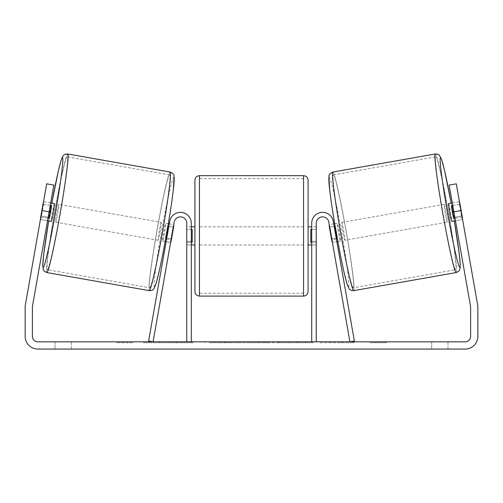 <?xml version="1.0" encoding="UTF-8"?>
<svg xmlns="http://www.w3.org/2000/svg" width="503" height="503" viewBox="0 0 503 503"><rect width="100%" height="100%" fill="white"/><g stroke="black" fill="none" stroke-linecap="round" stroke-linejoin="round"><path stroke-width="0.38" stroke-dasharray="2.52 1.89" d="M331.773 238.887L336.23 238.101L336.859 241.666L333.275 221.326A10.865 10.865 0 0 0 321.624 212.385A10.865 10.865 0 0 0 311.709 223.213A10.865 10.865 0 0 1 321.624 212.385A10.865 10.865 0 0 1 333.275 221.326A10.865 10.865 0 0 0 321.624 212.385A10.865 10.865 0 0 0 311.709 223.213L311.709 341.82L316.236 341.82L316.236 223.213A6.338 6.338 0 0 1 322.021 216.9A6.338 6.338 0 0 1 328.817 222.112A6.338 6.338 0 0 0 322.021 216.9A6.338 6.338 0 0 0 316.236 223.213L316.236 241.321L316.236 223.213A6.338 6.338 0 0 1 322.021 216.9A6.338 6.338 0 0 1 328.817 222.112L332.401 242.452L336.859 241.666L332.401 242.452L328.817 222.112L349.925 341.82L354.382 341.034L333.275 221.326L336.23 238.101L331.773 238.887M316.236 241.321L316.236 244.942L316.236 241.321L311.709 241.321L311.709 244.942L311.709 223.213L311.709 241.321L316.236 241.321M311.709 341.82L316.236 341.82M448.601 203.577A9.054 0.434 -100 0 1 450.6 212.417A9.054 0.434 -100 0 1 451.744 221.408M452.304 202.923L459.289 201.69A9.054 0.434 -100 0 1 459.535 202.225M462.282 216.919L454.266 218.333A9.054 0.434 -100 0 0 452.021 205.601L460.038 204.187M462.483 218.931A9.054 0.434 -100 0 1 462.433 219.522A9.054 0.434 -100 0 1 461.685 217.026L459.44 204.293A9.054 0.434 -100 0 1 459.289 201.69M462.584 219.497L456.296 183.834L462.584 219.497L455.448 220.754L454.819 217.189L455.448 220.754L462.433 219.522M333.715 223.835L329.258 224.621A9.054 0.434 -100 0 1 330.006 227.117L335.35 226.174A9.054 0.434 -100 0 1 337.595 238.906L332.25 239.849A9.054 0.434 -100 0 1 332.401 242.452M334.677 223.665L337.274 223.206A9.054 0.434 -100 0 1 339.274 232.046A9.054 0.434 -100 0 1 340.418 241.038A9.054 0.434 -100 0 1 338.418 232.197A9.054 0.434 -100 0 1 337.274 223.206M337.821 241.497L340.418 241.038M329.71 227.167L334.168 226.381M336.413 239.114L331.955 239.9M332.25 239.849L330.006 227.117M455.001 218.208L461.685 217.026M459.44 204.293L452.757 205.469M452.021 205.601L454.266 218.333M335.35 226.174L337.595 238.906M336.997 239.013L334.753 226.275M344.869 240.252A9.054 0.434 -100 0 1 342.87 231.411A9.054 0.434 -100 0 1 341.726 222.42A9.054 0.434 -100 0 1 343.725 231.261A9.054 0.434 -100 0 1 344.869 240.252L447.293 222.194A9.054 0.434 -100 0 1 445.293 213.354A9.054 0.434 -100 0 1 444.149 204.363A9.054 0.434 -100 0 1 446.148 213.203A9.054 0.434 -100 0 1 447.293 222.194M341.726 222.42L444.149 204.363M353.251 287.779A57.311 2.748 -100 0 1 340.594 231.814A57.311 2.748 -100 0 1 333.344 174.893A57.311 2.748 -100 0 1 346.001 230.858A57.311 2.748 -100 0 1 353.251 287.779L455.674 269.715A57.311 2.748 -100 0 1 443.017 213.756A57.311 2.748 -100 0 1 435.768 156.835A57.311 2.748 -100 0 1 448.425 212.8A57.311 2.748 -100 0 1 455.674 269.715M333.344 174.893L435.768 156.835M174.176 341.82L143.638 341.82L174.176 341.82M174.176 342.725L143.638 342.725L174.176 342.725M447.972 341.82L447.972 349.063L431.675 349.063L447.972 349.063L447.972 341.82L431.675 341.82L447.972 341.82M71.325 341.82L71.325 349.063L55.028 349.063L71.325 349.063L71.325 341.82L55.028 341.82L71.325 341.82M40.517 218.931A9.054 0.434 -80 0 0 40.567 219.522L47.552 220.754L48.181 217.189L41.045 215.932L40.416 219.497L46.704 183.834L41.045 215.932L48.181 217.189L47.552 220.754L40.416 219.497M339.783 341.82L353.961 341.82L339.783 341.82L339.783 342.725L353.496 342.725L353.496 341.82M353.496 342.725L319.091 342.725L319.091 341.82L329.125 341.82L319.091 341.82L319.091 342.725L339.783 342.725M265.534 341.82L238.592 341.82L278.851 341.82L265.534 341.82L265.534 342.725L251.5 342.725L251.5 341.82M49.124 211.838L53.84 185.091L48.181 217.189L53.84 185.091L46.704 183.834L41.988 210.581L49.124 211.838L32.475 306.252A5.432 5.432 0 0 0 32.393 307.195L32.393 336.388A5.432 5.432 0 0 0 37.826 341.82L465.174 341.82A5.432 5.432 0 0 0 470.607 336.388L470.607 307.195A5.432 5.432 0 0 0 470.525 306.252L453.876 211.838L461.012 210.581L456.296 183.834L449.16 185.091L456.296 183.834L449.16 185.091L453.876 211.838M386.405 341.82L370.107 341.82L386.405 341.82L386.405 342.725L378.256 342.725L378.256 341.82M122.028 341.82L132.893 341.82L122.028 341.82L122.028 342.725L122.028 341.82M240.415 341.82L209.839 341.82L240.415 341.82L240.415 342.725L219.88 342.725L219.88 341.82L230.38 341.82L219.88 341.82L219.88 342.725L230.38 342.725L230.38 341.82L230.38 342.725L219.88 342.725L219.88 341.82L219.88 342.725L209.839 342.725L209.839 341.82L209.839 342.725L240.415 342.725L240.415 341.82M313.256 341.82L278.536 341.82L313.256 341.82L313.256 342.725L278.536 342.725L278.536 341.82L278.536 342.725L312.998 342.725L312.998 341.82M41.988 210.581L25.345 304.994A12.676 12.676 0 0 0 25.15 307.195L25.15 336.388A12.676 12.676 0 0 0 37.826 349.063L465.174 349.063A12.676 12.676 0 0 0 477.85 336.388L477.85 307.195A12.676 12.676 0 0 0 477.655 304.994L461.012 210.581M454.819 217.189L449.16 185.091L454.819 217.189L461.955 215.932L454.819 217.189M53.84 185.091L46.704 183.834L53.84 185.091M55.028 341.82L55.028 349.063L55.028 341.82M431.675 341.82L431.675 349.063L431.675 341.82M181.275 341.82L181.275 342.725L159.501 342.725L191.693 342.725L191.693 341.82L184.23 341.82L192.888 341.82L159.501 341.82L191.693 341.82L191.693 342.725L184.23 342.725L192.888 342.725L192.888 341.82M188.48 342.725L188.48 341.82M159.501 342.725L159.501 341.82L159.501 342.725M169.561 342.725L169.561 341.82L181.583 341.82L169.561 341.82L169.561 342.725L181.583 342.725L181.583 341.82L181.583 342.725L169.561 342.725L169.561 341.82L169.561 342.725M173.963 342.725L173.963 341.82M181.275 342.725L192.888 342.725M184.23 342.725L184.23 341.82M378.256 342.725L370.107 342.725L370.107 341.82M370.107 342.725L375.54 342.725L375.54 341.82L375.54 342.725L380.972 342.725L380.972 341.82L380.972 342.725L386.405 342.725M132.893 342.725L116.595 342.725L127.46 342.725L127.46 341.82L127.46 342.725L132.893 342.725L132.893 341.82M124.744 342.725L124.744 341.82M116.595 342.725L116.595 341.82M254.581 341.82L262.654 341.82L254.581 341.82L254.581 342.725L262.654 342.725L262.654 341.82M262.654 342.725L258.643 342.725L258.643 341.82M251.5 342.725L248.947 342.725L248.947 341.82M248.947 342.725L238.592 342.725L238.592 341.82M238.592 342.725L253.914 342.725L253.914 341.82M253.914 342.725L263.528 342.725L263.528 341.82M263.528 342.725L278.851 342.725L278.851 341.82M278.851 342.725L268.156 342.725L268.156 341.82M268.156 342.725L265.534 342.725M258.643 342.725L254.581 342.725M353.961 342.725L353.961 341.82M341.908 342.725L341.908 341.82M332.804 342.725L332.804 341.82M329.125 342.725L329.125 341.82L329.125 342.725M341.594 342.725L341.594 341.82M312.998 342.725L305.44 342.725L305.44 341.82M305.44 342.725L288.885 342.725L288.885 341.82L288.885 342.725L305.698 342.725L305.698 341.82M305.698 342.725L313.256 342.725M171.227 238.887L166.77 238.101L169.725 221.326A10.865 10.865 0 0 1 181.376 212.385A10.865 10.865 0 0 1 191.291 223.213A10.865 10.865 0 0 0 181.376 212.385A10.865 10.865 0 0 0 169.725 221.326A10.865 10.865 0 0 1 181.376 212.385A10.865 10.865 0 0 1 191.291 223.213L191.291 341.82L186.764 341.82L186.764 223.213A6.338 6.338 0 0 0 180.979 216.9A6.338 6.338 0 0 0 174.183 222.112A6.338 6.338 0 0 1 180.979 216.9A6.338 6.338 0 0 1 186.764 223.213L186.764 244.942L186.764 223.213A6.338 6.338 0 0 0 180.979 216.9A6.338 6.338 0 0 0 174.183 222.112L170.599 242.452L166.141 241.666L166.77 238.101L166.141 241.666L170.599 242.452L174.183 222.112L153.075 341.82L148.618 341.034L169.725 221.326L166.77 238.101L171.227 238.887M191.291 341.82L186.764 341.82M191.291 223.213L191.291 241.321L191.291 223.213M191.291 241.321L191.291 244.942L191.291 241.321L186.764 241.321L191.291 241.321M194.913 180.206L194.913 291.57M308.088 291.57L308.088 180.206M191.291 242.352L186.764 242.352L192.196 242.352L192.196 229.418L192.196 242.352L192.196 229.418L186.764 229.418L186.764 226.834L186.764 229.418L191.291 229.418M311.709 242.352L316.236 242.352L316.236 226.834L316.236 244.942L316.236 242.352L310.804 242.352L310.804 229.418L310.804 242.352L310.804 229.418L316.236 229.418L311.709 229.418M186.764 242.352L186.764 229.418L186.764 242.352M303.561 175.679L303.561 296.097M199.44 296.097L199.44 175.679M50.696 202.923L43.711 201.69A9.054 0.434 -80 0 0 43.465 202.225M47.999 218.208L41.315 217.026L43.56 204.293A9.054 0.434 -80 0 0 43.711 201.69M43.56 204.293L50.243 205.469M40.567 219.522A9.054 0.434 -80 0 0 41.315 217.026M170.599 242.452A9.054 0.434 -80 0 1 170.75 239.849L165.405 238.906A9.054 0.434 -80 0 1 167.65 226.174L172.994 227.117A9.054 0.434 -80 0 1 173.742 224.621L169.285 223.835M168.323 223.665L165.726 223.206A9.054 0.434 -80 0 0 163.726 232.046A9.054 0.434 -80 0 0 162.582 241.038A9.054 0.434 -80 0 0 164.582 232.197A9.054 0.434 -80 0 0 165.726 223.206M165.179 241.497L162.582 241.038M166.587 239.114L171.045 239.9M173.29 227.167L168.832 226.381M170.75 239.849L172.994 227.117M54.399 203.577A9.054 0.434 -80 0 0 52.4 212.417A9.054 0.434 -80 0 0 51.256 221.408M40.718 216.919L48.734 218.333A9.054 0.434 -80 0 1 50.979 205.601L42.962 204.187M50.979 205.601L48.734 218.333M167.65 226.174L165.405 238.906M166.003 239.013L168.247 226.275M161.274 222.42A9.054 0.434 -80 0 0 159.275 231.261A9.054 0.434 -80 0 0 158.131 240.252A9.054 0.434 -80 0 0 160.13 231.411A9.054 0.434 -80 0 0 161.274 222.42L58.851 204.363A9.054 0.434 -80 0 0 56.852 213.203A9.054 0.434 -80 0 0 55.707 222.194A9.054 0.434 -80 0 0 57.707 213.354A9.054 0.434 -80 0 0 58.851 204.363M158.131 240.252L55.707 222.194M149.749 287.779A57.311 2.748 -80 0 0 162.406 231.814A57.311 2.748 -80 0 0 169.656 174.893A57.311 2.748 -80 0 0 156.999 230.858A57.311 2.748 -80 0 0 149.749 287.779L47.326 269.715A57.311 2.748 -80 0 0 59.983 213.756A57.311 2.748 -80 0 0 67.232 156.835A57.311 2.748 -80 0 0 54.575 212.8A57.311 2.748 -80 0 0 47.326 269.715M169.656 174.893L67.232 156.835M456.177 272.569A60.209 2.886 80 0 0 448.563 212.775A60.209 2.886 80 0 0 435.265 153.981M451.191 203.118A55.682 2.666 -100 0 1 454.335 220.949L451.197 203.118M332.841 172.045A60.209 2.886 -100 0 1 346.139 230.833A60.209 2.886 -100 0 1 353.754 290.633M348.516 286.955A55.682 2.666 80 0 0 341.474 231.657A55.682 2.666 80 0 0 329.176 177.282M176.66 342.725L176.66 341.82M224.583 342.725L224.583 341.82M224.64 342.725L224.64 341.82M224.841 342.725L224.841 341.82M225.363 342.725L225.363 341.82M297.216 342.725L297.216 341.82M297.631 342.725L297.631 341.82M297.524 342.725L297.524 341.82L297.524 342.725M176.195 342.725L176.195 341.82M176.144 342.725L176.144 341.82M51.809 203.118A55.682 2.666 -80 0 0 48.665 220.949L51.803 203.118M170.159 172.045A60.209 2.886 -80 0 0 156.861 230.833A60.209 2.886 -80 0 0 149.246 290.633M46.823 272.569A60.209 2.886 100 0 1 54.437 212.775A60.209 2.886 100 0 1 67.735 153.981M154.484 286.955A55.682 2.666 100 0 1 161.526 231.657A55.682 2.666 100 0 1 173.824 177.282M316.236 244.942L311.709 244.942L316.236 244.942M143.638 342.725L143.638 341.82M204.708 342.725L204.708 341.82M186.764 244.942L191.291 244.942L186.764 244.942M191.291 226.834L186.764 226.834M316.236 226.834L311.709 226.834M303.561 226.834L199.44 226.834M303.561 293.199L199.44 293.199M303.561 178.578L199.44 178.578M303.561 244.942L199.44 244.942"/><path stroke-width="0.75" d="M316.236 341.82L316.236 223.213A6.338 6.338 0 0 1 322.021 216.9A6.338 6.338 0 0 1 328.817 222.112L349.925 341.82L354.382 341.034L333.275 221.326A10.865 10.865 0 0 0 321.624 212.385A10.865 10.865 0 0 0 311.709 223.213L311.709 341.82M456.177 272.569L353.754 290.633A60.209 2.886 -100 0 1 340.462 231.839A60.209 2.886 -100 0 1 332.841 172.045L435.265 153.981A60.209 2.886 80 0 0 442.879 213.775A60.209 2.886 80 0 0 456.177 272.569L458.654 271.287L459.484 270.193L460.126 268.262L460.214 264.125L459.189 253.43L454.341 220.949A55.682 2.666 -100 0 1 459.843 267.326A55.682 2.666 -100 0 1 447.544 212.951A55.682 2.666 -100 0 1 440.502 157.653A55.682 2.666 -100 0 1 451.191 203.118L444.463 170.184L441.439 158.986L439.276 155.169L438.031 154.339L435.265 153.981M455.448 220.754L451.744 221.408A9.054 0.434 -100 0 1 449.745 212.568A9.054 0.434 -100 0 1 448.601 203.577L452.304 202.923M459.535 202.225A9.054 0.434 -100 0 1 460.038 204.187L462.282 216.919A9.054 0.434 -100 0 1 462.483 218.931M333.715 223.835L334.677 223.665M336.859 241.666L337.821 241.497M329.71 227.167L329.408 227.218A9.054 0.434 -100 0 1 329.258 224.621M334.168 226.381L334.753 226.275A9.054 0.434 -100 0 0 336.997 239.013L336.413 239.114M331.955 239.9L331.653 239.956A9.054 0.434 -100 0 0 332.401 242.452M329.408 227.218L331.653 239.956M452.757 205.469L451.424 205.708A9.054 0.434 -100 0 0 453.668 218.44L455.001 218.208M453.668 218.44L451.424 205.708M49.124 211.838L41.988 210.581L46.704 183.834L53.84 185.091L32.475 306.252A5.432 5.432 0 0 0 32.393 307.195L32.393 336.388A5.432 5.432 0 0 0 37.826 341.82L465.174 341.82A5.432 5.432 0 0 0 470.607 336.388L470.607 307.195A5.432 5.432 0 0 0 470.525 306.252L449.16 185.091L456.296 183.834L461.012 210.581L453.876 211.838M41.988 210.581L25.345 304.994A12.676 12.676 0 0 0 25.15 307.195L25.15 336.388A12.676 12.676 0 0 0 37.826 349.063L465.174 349.063A12.676 12.676 0 0 0 477.85 336.388L477.85 307.195A12.676 12.676 0 0 0 477.655 304.994L461.012 210.581M191.291 341.82L191.291 223.213A10.865 10.865 0 0 0 181.376 212.385A10.865 10.865 0 0 0 169.725 221.326L148.618 341.034L153.075 341.82L174.183 222.112A6.338 6.338 0 0 1 180.979 216.9A6.338 6.338 0 0 1 186.764 223.213L186.764 341.82M194.913 235.888L194.913 180.206C195.183 177.452 196.692 175.943 199.44 175.679L199.44 296.097C196.692 295.827 195.183 294.318 194.913 291.57L194.913 235.888M308.088 180.206L308.088 291.57C307.817 294.318 306.308 295.827 303.561 296.097L303.561 175.679C306.308 175.943 307.817 177.452 308.088 180.206M191.291 229.418L192.196 229.418L192.196 242.352L191.291 242.352M311.709 242.352L310.804 242.352L310.804 229.418L311.709 229.418M170.159 172.045L67.735 153.981A60.209 2.886 100 0 1 60.121 213.775A60.209 2.886 100 0 1 46.823 272.569L149.246 290.633A60.209 2.886 -80 0 0 162.538 231.839A60.209 2.886 -80 0 0 170.159 172.045C172.875 173.202 174.195 174.686 174.126 176.49L173.265 190.411C171.9 201.672 169.75 215.661 166.82 232.392C163.909 248.822 161.18 262.585 158.621 273.676L155.93 284.076L153.861 288.797C152.849 290.162 151.315 290.778 149.246 290.633M47.552 220.754L51.256 221.408A9.054 0.434 -80 0 0 53.255 212.568A9.054 0.434 -80 0 0 54.399 203.577L50.696 202.923M50.243 205.469L51.576 205.708A9.054 0.434 -80 0 1 49.332 218.44L47.999 218.208M173.29 227.167L173.592 227.218A9.054 0.434 -80 0 0 173.742 224.621M169.285 223.835L168.323 223.665M166.141 241.666L165.179 241.497M170.599 242.452A9.054 0.434 -80 0 0 171.347 239.956L171.045 239.9M168.832 226.381L168.247 226.275A9.054 0.434 -80 0 1 166.003 239.013L166.587 239.114M173.592 227.218L171.347 239.956M43.465 202.225A9.054 0.434 -80 0 0 42.962 204.187L40.718 216.919A9.054 0.434 -80 0 0 40.517 218.931M49.332 218.44L51.576 205.708M329.176 177.282A55.682 2.666 80 0 0 336.218 232.587A55.682 2.666 80 0 0 348.516 286.955M46.823 272.569L44.346 271.287L43.459 270.086L42.736 265.754L43.717 254.197L48.659 220.949A55.682 2.666 -80 0 0 43.157 267.326A55.682 2.666 -80 0 0 55.456 212.951A55.682 2.666 -80 0 0 62.498 157.653A55.682 2.666 -80 0 0 51.809 203.118L58.361 170.938L61.052 160.539L62.548 156.685L63.812 155.087L64.962 154.339L67.735 153.981M173.824 177.282A55.682 2.666 100 0 1 166.782 232.587A55.682 2.666 100 0 1 154.484 286.955M353.754 290.633C351.685 290.778 350.151 290.162 349.139 288.797L347.07 284.076L344.379 273.676C341.82 262.585 339.091 248.822 336.18 232.392C333.25 215.661 331.1 201.672 329.735 190.411L328.874 176.49C328.805 174.686 330.125 173.202 332.841 172.045M303.561 175.679L199.44 175.679M194.913 226.834L191.291 226.834M311.709 226.834L308.088 226.834M311.709 244.942L308.088 244.942M194.913 244.942L191.291 244.942M303.561 296.097L199.44 296.097"/></g></svg>
